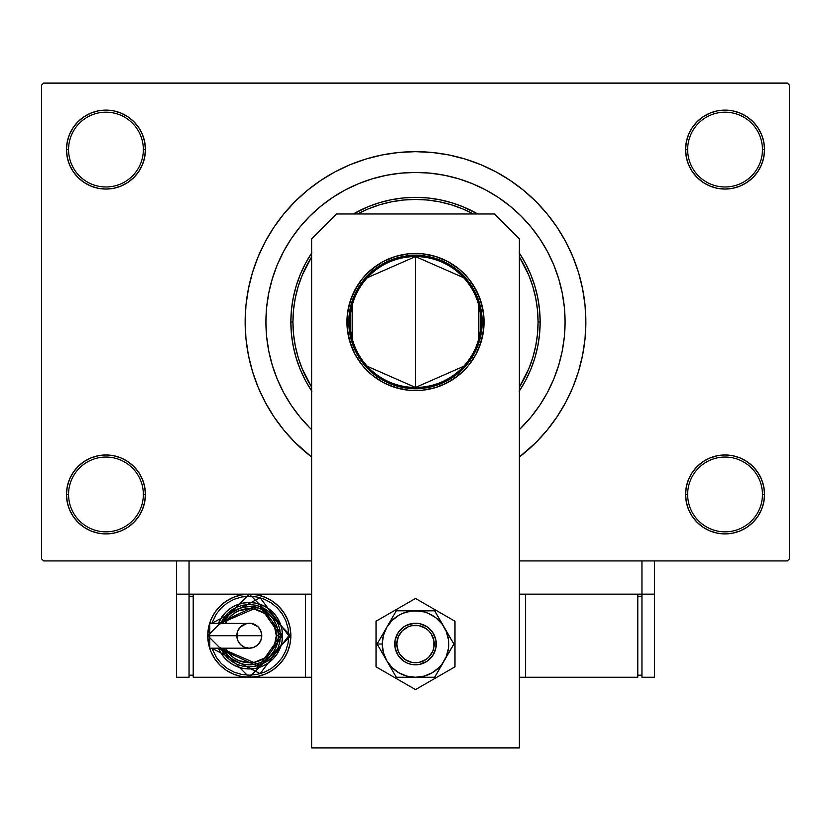 <?xml version="1.0" encoding="UTF-8"?>
<svg xmlns="http://www.w3.org/2000/svg" width="831" height="831" viewBox="0 0 831 831"><rect width="100%" height="100%" fill="white"/><g stroke="black" fill="none" stroke-linecap="round" stroke-linejoin="round"><path stroke-width="1.25" d="M703.119 461.62L697.136 466.534L692.223 472.517L688.577 479.342L686.333 486.748L685.575 494.445L687.653 494.445A37.395 37.395 0 0 0 725.048 531.84A37.395 37.395 0 0 0 762.442 494.445A37.395 37.395 0 0 0 725.048 457.05A37.395 37.395 0 0 0 687.653 494.445L685.575 494.445A39.473 39.473 0 0 1 725.048 454.973A39.473 39.473 0 0 1 764.52 494.445L762.442 494.445A37.395 37.395 0 0 1 725.048 531.84A37.395 37.395 0 0 1 687.653 494.445A37.395 37.395 0 0 1 725.048 457.05A37.395 37.395 0 0 1 762.442 494.445L764.52 494.445L763.762 486.748L761.518 479.342L757.872 472.517L752.959 466.534L746.976 461.62L740.151 457.974L732.745 455.731L725.048 454.973L717.35 455.731L709.944 457.974L703.119 461.62L697.136 466.534L692.223 472.517L688.577 479.342L686.333 486.748L685.575 494.445L686.333 502.142L688.577 509.548L692.223 516.373L697.136 522.356L703.119 527.27L709.944 530.916L717.35 533.159L725.048 533.918L732.745 533.159L740.151 530.916L746.976 527.27L752.959 522.356L757.872 516.373L761.518 509.548L763.762 502.142L764.52 494.445A39.473 39.473 0 0 1 725.048 533.918A39.473 39.473 0 0 1 685.575 494.445L686.333 502.142L688.577 509.548L692.223 516.373L697.136 522.356M133.864 522.356L138.777 516.373L142.423 509.548L144.667 502.142L145.425 494.445A39.473 39.473 0 0 1 105.953 533.918A39.473 39.473 0 0 1 66.48 494.445L68.558 494.445A37.395 37.395 0 0 0 105.953 531.84A37.395 37.395 0 0 0 143.347 494.445A37.395 37.395 0 0 0 105.953 457.05A37.395 37.395 0 0 0 68.558 494.445L66.48 494.445A39.473 39.473 0 0 1 105.953 454.973A39.473 39.473 0 0 1 145.425 494.445L143.347 494.445A37.395 37.395 0 0 1 105.953 531.84A37.395 37.395 0 0 1 68.558 494.445A37.395 37.395 0 0 1 105.953 457.05A37.395 37.395 0 0 1 143.347 494.445L145.425 494.445L144.667 486.748L142.423 479.342L138.777 472.517L133.864 466.534L127.881 461.62L121.056 457.974L113.65 455.731L105.953 454.973L98.255 455.731L90.849 457.974L84.024 461.62L78.041 466.534L73.128 472.517L69.482 479.342L67.238 486.748L66.48 494.445L67.238 502.142L69.482 509.548L73.128 516.373L78.041 522.356L84.024 527.27L90.849 530.916L98.255 533.159L105.953 533.918L113.65 533.159L121.056 530.916L127.881 527.27L133.864 522.356L138.777 516.373L142.423 509.548L144.667 502.142L145.425 494.445L144.667 486.748L142.423 479.342L138.777 472.517L133.864 466.534L127.881 461.62M127.881 182.405L133.864 177.491L138.777 171.508L142.423 164.683L144.667 157.277L145.425 149.58A39.473 39.473 0 0 1 105.953 189.053A39.473 39.473 0 0 1 66.48 149.58L68.558 149.58A37.395 37.395 0 0 0 105.953 186.975A37.395 37.395 0 0 0 143.347 149.58A37.395 37.395 0 0 0 105.953 112.185A37.395 37.395 0 0 0 68.558 149.58L66.48 149.58A39.473 39.473 0 0 1 105.953 110.108A39.473 39.473 0 0 1 145.425 149.58L143.347 149.58A37.395 37.395 0 0 1 105.953 186.975A37.395 37.395 0 0 1 68.558 149.58A37.395 37.395 0 0 1 105.953 112.185A37.395 37.395 0 0 1 143.347 149.58L145.425 149.58L144.667 141.883L142.423 134.477L138.777 127.652L133.864 121.669L127.881 116.756L121.056 113.109L113.65 110.866L105.953 110.108L98.255 110.866L90.849 113.109L84.024 116.756L78.041 121.669L73.128 127.652L69.482 134.477L67.238 141.883L66.48 149.58L67.238 157.277L69.482 164.683L73.128 171.508L78.041 177.491L84.024 182.405L90.849 186.051L98.255 188.294L105.953 189.053L113.65 188.294L121.056 186.051L127.881 182.405L133.864 177.491L138.777 171.508L142.423 164.683L144.667 157.277L145.425 149.58L144.667 141.883L142.423 134.477L138.777 127.652L133.864 121.669M697.136 121.669L692.223 127.652L688.577 134.477L686.333 141.883L685.575 149.58L687.653 149.58A37.395 37.395 0 0 0 725.048 186.975A37.395 37.395 0 0 0 762.442 149.58A37.395 37.395 0 0 0 725.048 112.185A37.395 37.395 0 0 0 687.653 149.58L685.575 149.58A39.473 39.473 0 0 1 725.048 110.108A39.473 39.473 0 0 1 764.52 149.58L762.442 149.58A37.395 37.395 0 0 1 725.048 186.975A37.395 37.395 0 0 1 687.653 149.58A37.395 37.395 0 0 1 725.048 112.185A37.395 37.395 0 0 1 762.442 149.58L764.52 149.58L763.762 141.883L761.518 134.477L757.872 127.652L752.959 121.669L746.976 116.756L740.151 113.109L732.745 110.866L725.048 110.108L717.35 110.866L709.944 113.109L703.119 116.756L697.136 121.669L692.223 127.652L688.577 134.477L686.333 141.883L685.575 149.58L686.333 157.277L688.577 164.683L692.223 171.508L697.136 177.491L703.119 182.405L709.944 186.051L717.35 188.294L725.048 189.053L732.745 188.294L740.151 186.051L746.976 182.405L752.959 177.491L757.872 171.508L761.518 164.683L763.762 157.277L764.52 149.58A39.473 39.473 0 0 1 725.048 189.053A39.473 39.473 0 0 1 685.575 149.58L686.333 157.277L688.577 164.683L692.223 171.508L697.136 177.491L703.119 182.405M558.276 277.398L557.819 275.965M585.855 322.013A170.355 170.355 0 0 1 519.375 457.029L535.964 442.476L547.182 430.084L557.144 416.653L565.745 402.318L572.891 387.204L578.521 371.467L582.583 355.242L585.034 338.705L585.855 322.013L585.034 305.32L582.583 288.783L578.521 272.558L572.891 256.821L565.745 241.707L557.144 227.372L547.182 213.941L535.964 201.549L523.572 190.33L510.141 180.369L495.806 171.768L480.692 164.621L464.955 158.991L448.73 154.93L432.193 152.478L415.5 151.657L398.807 152.478L382.27 154.93L366.045 158.991L350.308 164.621L335.194 171.768L320.859 180.369L307.428 190.33L295.036 201.549L283.818 213.941L273.856 227.372L265.255 241.707L258.109 256.821L252.479 272.558L248.417 288.783L245.966 305.32L245.145 322.013A170.355 170.355 0 0 1 415.5 151.657A170.355 170.355 0 0 1 585.855 322.013M311.625 457.029A170.355 170.355 0 0 1 245.145 322.013L245.966 338.705L248.417 355.242L252.479 371.467L258.109 387.204L265.255 402.318L273.856 416.653L283.818 430.084L295.036 442.476L311.625 457.029M521.266 427.778L531.123 416.902L539.87 405.113L547.421 392.523L553.695 379.258L558.64 365.432L562.203 351.191L564.363 336.669L562.203 351.191L558.64 365.432L553.695 379.258L547.421 392.523L539.87 405.113L531.123 416.902L519.375 429.637A149.58 149.58 0 0 0 565.08 322.013L564.363 336.669L565.08 322.013L564.363 307.356L562.203 292.834L558.64 278.593L553.695 264.767L547.421 251.502L539.87 238.913L531.123 227.123L521.266 216.247L510.39 206.389L498.6 197.643L486.01 190.091L472.746 183.817L458.92 178.873L444.678 175.31L430.157 173.149L415.5 172.433L400.843 173.149L386.322 175.31L372.08 178.873L358.254 183.817L344.99 190.091L332.4 197.643L320.61 206.389L309.734 216.247L299.877 227.123L291.13 238.913L283.579 251.502L277.305 264.767L272.36 278.593L268.797 292.834L266.637 307.356L268.797 292.834L272.36 278.593L277.305 264.767L283.579 251.502L291.13 238.913L299.877 227.123L309.734 216.247L320.61 206.389L332.4 197.643L344.99 190.091L358.254 183.817L372.08 178.873L386.322 175.31L400.843 173.149L415.5 172.433L430.157 173.149L444.678 175.31L458.92 178.873L472.746 183.817L486.01 190.091L498.6 197.643L510.39 206.389L521.266 216.247L531.123 227.123L539.87 238.913L547.421 251.502L553.695 264.767L558.64 278.593L562.203 292.834L564.363 307.356L565.08 322.013A149.58 149.58 0 0 0 415.5 172.433A149.58 149.58 0 0 0 265.92 322.013L266.637 307.356L265.92 322.013L266.637 336.669L268.797 351.191L272.36 365.432L277.305 379.258L283.579 392.523L291.13 405.113L299.877 416.902L309.734 427.778L299.877 416.902L291.13 405.113L283.579 392.523L277.305 379.258L272.36 365.432L268.797 351.191L266.637 336.669L265.92 322.013A149.58 149.58 0 0 0 311.625 429.637L309.734 427.778L311.625 429.637A149.58 149.58 0 0 1 415.5 172.433A149.58 149.58 0 0 1 519.375 429.637L521.286 427.768M787.373 560.925L519.375 560.925L641.947 560.925L641.947 594.165L519.375 594.165L641.947 594.165L641.947 560.925L519.375 560.925L787.373 560.925L789.45 558.848L789.45 85.178L789.45 558.848L787.373 560.925M311.625 560.925L43.628 560.925L41.55 558.848L41.55 85.178L43.628 83.1L787.373 83.1L43.628 83.1L41.55 85.178L41.55 558.848L43.628 560.925L311.625 560.925M267.052 303.627L266.564 308.145M787.373 83.1L789.45 85.178L787.373 83.1M462.275 158.202L450.173 155.22M379.538 155.501L366.045 158.991M732.745 110.866L725.048 110.108L717.35 110.866M709.944 186.051L717.35 188.294L725.048 189.053L732.745 188.294L740.151 186.051M113.65 110.866L105.953 110.108L98.255 110.866M78.041 177.491L84.024 182.405M90.849 186.051L98.255 188.294L105.953 189.053L113.65 188.294L121.056 186.051M121.056 457.974L113.65 455.731L105.953 454.973L98.255 455.731L90.849 457.974M98.255 533.159L105.953 533.918L113.65 533.159M752.959 466.534L746.976 461.62M740.151 457.974L732.745 455.731L725.048 454.973L717.35 455.731L709.944 457.974M717.35 533.159L725.048 533.918L732.745 533.159M463.677 366.305L415.5 387.454A65.441 65.441 0 0 0 480.941 322.013A65.441 65.441 0 0 0 415.5 256.571L415.5 255.325A66.688 66.688 0 0 1 482.188 322.013A66.688 66.688 0 0 1 415.5 388.7L415.5 256.571A65.441 65.441 0 0 1 480.941 322.013A65.441 65.441 0 0 1 415.5 387.454L367.323 366.305M367.323 277.72L415.5 256.571L463.677 277.72M478.822 305.486L478.822 338.539M415.5 255.325L428.505 256.602L441.022 260.404L452.552 266.564L462.659 274.853L470.948 284.96L477.108 296.49L480.91 309.007L482.188 322.013L480.91 335.018L479.321 341.375L474.314 353.445L470.948 359.065L462.659 369.172L452.552 377.461L446.933 380.827L434.862 385.833L422.034 388.378L415.5 388.7L402.495 387.423L389.978 383.621L378.448 377.461L373.192 373.566L363.947 364.321L356.686 353.445L351.679 341.375L350.09 335.018L348.812 322.013L350.09 309.007L351.679 302.65L356.686 290.58L360.052 284.96L368.341 274.853L378.448 266.564L389.978 260.404L402.495 256.602L415.5 255.325L415.5 387.454A65.441 65.441 0 0 1 350.059 322.013A65.441 65.441 0 0 1 415.5 256.571A65.441 65.441 0 0 0 350.059 322.013A65.441 65.441 0 0 0 415.5 387.454L415.5 388.7A66.688 66.688 0 0 1 348.812 322.013A66.688 66.688 0 0 1 415.5 255.325M352.178 338.539L352.178 305.486M519.146 252.759L525.431 263.25L530.666 274.313L534.78 285.833L537.75 297.695L539.548 309.797L540.15 322.013L538.072 322.013A122.573 122.573 0 0 1 519.375 387.08L528.745 368.922L532.796 357.59L535.715 345.925L537.48 334.031L538.072 322.013L537.48 309.994L535.715 298.1L532.796 286.435L528.745 275.103L519.375 256.945A122.573 122.573 0 0 1 538.072 322.013L540.15 322.013A124.65 124.65 0 0 1 519.375 390.913A124.65 124.65 0 0 0 540.15 322.013L539.548 334.228L537.75 346.33L534.78 358.192L530.666 369.712L525.431 380.775L519.146 391.266M311.854 391.266L305.569 380.775L300.334 369.712L296.22 358.192L293.25 346.33L291.452 334.228L290.85 322.013L292.928 322.013A122.573 122.573 0 0 1 311.625 256.945L302.255 275.103L298.204 286.435L295.285 298.1L293.52 309.994L292.928 322.013L293.52 334.031L295.285 345.925L298.204 357.59L302.255 368.922L311.625 387.08A122.573 122.573 0 0 1 292.928 322.013L290.85 322.013A124.65 124.65 0 0 0 311.625 390.913A124.65 124.65 0 0 1 290.85 322.013L291.452 309.797L293.25 297.695L296.22 285.833L300.334 274.313L305.569 263.25L311.854 252.759M353.31 213.983L367.801 206.846L379.32 202.733L391.183 199.762L403.284 197.965L415.5 197.363L427.716 197.965L439.817 199.762L451.68 202.733L463.199 206.846L477.69 213.983A124.65 124.65 0 0 0 353.31 213.983A124.65 124.65 0 0 1 477.69 213.983M272.36 365.432L277.305 379.258M558.64 278.593L558.432 277.907M557.372 274.604L556.292 271.488M555.887 270.397L553.695 264.767M372.08 178.873L358.254 183.817M290.85 322.013A124.65 124.65 0 0 1 311.625 253.112A124.65 124.65 0 0 0 290.85 322.013M519.375 253.112A124.65 124.65 0 0 1 540.15 322.013A124.65 124.65 0 0 0 519.375 253.112M473.41 213.983L462.41 208.768L451.077 204.717L439.412 201.798L427.518 200.032L415.5 199.44L403.482 200.032L391.588 201.798L379.923 204.717L368.59 208.768L357.59 213.983A122.573 122.573 0 0 1 473.41 213.983M371.956 269.057A68.558 68.558 0 0 0 346.942 322.013A68.558 68.558 0 0 1 415.5 253.455A68.558 68.558 0 0 1 484.058 322.013A68.558 68.558 0 0 0 459.044 269.057M458.941 268.974A68.558 68.558 0 0 0 435.423 256.415M435.382 256.405A68.558 68.558 0 0 0 395.618 256.405L383.184 261.547L372.008 269.015L362.503 278.52L355.034 289.697L349.893 302.11L347.275 315.292L347.275 328.733L349.893 341.915L355.034 354.328L362.503 365.505L372.008 375.01L383.184 382.478L395.598 387.62L408.779 390.238L422.221 390.238L435.402 387.62L447.816 382.478L458.992 375.01L468.497 365.505L475.966 354.328L481.107 341.915L483.725 328.733L483.725 315.292L481.107 302.11L475.966 289.697L468.497 278.52L458.992 269.015L447.816 261.547L435.402 256.405L422.221 253.787L408.779 253.787L395.598 256.405M395.577 256.415A68.558 68.558 0 0 0 372.059 268.974M494.445 213.983L519.375 238.913L519.375 747.9L311.625 747.9L311.625 238.913L336.555 213.983L494.445 213.983L336.555 213.983L311.625 238.913L311.625 747.9L519.375 747.9L519.375 238.913L494.445 213.983M478.843 348.251L482.738 335.392L484.058 322.013A68.558 68.558 0 0 1 415.5 390.57A68.558 68.558 0 0 1 346.942 322.013L348.262 335.392L352.157 348.251M362.503 365.505L372.008 375.01M377.409 379.019L383.184 382.478M389.261 385.355L402.121 389.251M422.19 390.248A68.558 68.558 0 0 1 408.81 390.248L422.221 390.238L435.402 387.62L441.739 385.355L453.591 379.019L463.978 370.491L468.497 365.505M482.738 308.633L478.843 295.774L472.507 283.922M463.978 273.534L458.992 269.015M383.184 261.547L377.409 265.006L367.022 273.534M358.493 283.922L352.157 295.774L348.262 308.633M346.942 322.013A68.558 68.558 0 0 0 349.893 341.894M349.903 341.936A68.558 68.558 0 0 0 389.209 385.335M389.313 385.376A68.558 68.558 0 0 0 408.738 390.238M422.262 390.238A68.558 68.558 0 0 0 441.687 385.376M441.791 385.335A68.558 68.558 0 0 0 484.058 322.013M376.028 621.235L376.028 666.815L415.5 689.605L454.973 666.815L454.973 621.235L415.5 598.445L376.028 621.235L376.028 666.815L415.5 689.605L454.973 666.815L454.973 621.235L415.5 598.445L376.028 621.235M427.03 661.31L419.551 664.405L411.449 664.405L407.554 663.221L403.959 661.299L398.226 655.566L395.12 648.076L395.12 639.974L398.226 632.484L403.959 626.751L407.554 624.829L415.5 623.25L419.551 623.645L427.041 626.751L432.774 632.484L435.88 639.974L435.88 648.076L432.774 655.566L427.041 661.299L423.446 663.221L422.636 661.31A18.698 18.698 0 0 1 398.215 651.161A18.698 18.698 0 0 1 408.364 626.74L407.564 624.829A20.775 20.775 0 0 0 396.304 651.961A20.775 20.775 0 0 0 423.436 663.221A20.775 20.775 0 0 1 396.304 651.961A20.775 20.775 0 0 1 407.564 624.829L407.564 624.829A20.775 20.775 0 0 1 434.696 636.089A20.775 20.775 0 0 1 423.436 663.221L423.436 663.221A20.775 20.775 0 0 0 434.696 636.089A20.775 20.775 0 0 0 407.564 624.829L408.364 626.74L402.287 630.791L398.236 636.858L396.803 644.004L398.215 651.161L399.94 654.402L405.102 659.565L411.833 662.359L415.479 662.723L419.136 662.369L425.877 659.585L428.713 657.259L432.764 651.192L433.834 647.692L433.844 640.389L431.06 633.648L428.734 630.812L425.898 628.485L419.167 625.691L411.864 625.681L408.364 626.74A18.698 18.698 0 0 1 432.785 636.889A18.698 18.698 0 0 1 422.636 661.31L423.436 663.221M384.161 656.22L386.716 660.645A33.24 33.24 0 0 1 382.26 644.025L377.118 644.025L396.304 677.265L377.118 644.025L396.304 610.785L377.118 644.025L384.161 656.22M434.675 677.265L396.304 677.265L434.696 677.265L453.882 644.025L434.696 677.265L446.205 656.75L448.46 648.367L448.74 644.025L448.46 639.683L446.205 631.3L434.696 610.785L453.882 644.025L441.874 623.79L435.735 617.651L428.225 613.32L424.101 611.917L415.5 610.785L396.304 610.785L434.696 610.785L411.158 611.065L402.775 613.32L398.88 615.241L391.993 620.518L386.716 627.405L383.392 635.424L382.26 644.025L383.392 652.626L386.716 660.645L391.993 667.532L398.88 672.809L406.899 676.133L415.5 677.265L424.101 676.133L432.12 672.809L439.007 667.532L441.874 664.26L453.882 644.025L434.696 610.785L396.304 610.785L377.118 644.025L382.26 644.025A33.24 33.24 0 0 1 444.284 627.405A33.24 33.24 0 0 1 415.5 677.265L434.696 677.265M419.53 664.405L415.49 664.8M403.959 661.299L400.812 658.713M403.97 626.74L407.554 624.829M411.47 623.645L415.51 623.25M427.041 626.751L430.188 629.337M415.5 677.265A33.24 33.24 0 0 1 386.716 660.645L396.304 677.265L415.5 677.265M654.413 594.165L654.413 560.925L654.413 594.165L641.947 594.165L654.413 594.165L654.413 677.265L641.947 677.265L641.947 594.165L641.947 677.265L654.413 677.265L654.413 594.165M311.625 594.165L189.053 594.165L189.053 560.925L189.053 594.165L176.588 594.165L176.588 560.925L176.588 677.265L189.053 677.265L176.588 677.265L176.588 594.165L189.053 594.165L189.053 677.265L189.053 594.165L311.625 594.165M637.793 677.265L637.793 594.165L637.793 677.265L525.608 677.265L525.608 594.165L525.608 677.265L519.375 677.265L637.793 677.265M637.793 596.243L641.947 596.243L637.793 596.243M641.947 675.188L637.793 675.188L641.947 675.188M249.3 648.18A12.465 12.465 0 0 0 261.765 635.715L209.796 635.715L209.796 648.18L249.3 648.18L244.532 647.235L240.481 644.534L237.78 640.483L236.835 635.715A12.465 12.465 0 0 0 249.3 648.18L249.3 648.18A12.465 12.465 0 0 0 261.765 635.715A12.465 12.465 0 0 0 249.3 623.25A12.465 12.465 0 0 1 261.765 635.715L260.82 640.483L258.119 644.534L254.068 647.235L249.3 648.18A12.465 12.465 0 0 1 236.835 635.715L237.78 630.947L240.481 626.896L246.869 623.489M207.75 635.715L249.3 677.265L290.85 635.715L288.773 635.715L260.103 673.681L211.843 648.18L216.476 657.643L221.389 663.626L227.372 668.54L234.197 672.186L241.603 674.429L249.3 675.188L256.997 674.429L264.403 672.186L271.228 668.54L277.211 663.626L282.125 657.643L285.771 650.818L288.014 643.412L288.773 635.715L288.014 628.018L285.771 620.612L282.125 613.787L277.211 607.804L271.228 602.89L264.403 599.244L256.997 597.001L249.3 596.243L241.603 597.001L234.197 599.244L227.372 602.89L221.389 607.804L216.476 613.787L211.843 623.25L260.103 597.749L288.773 635.715L290.85 635.715A41.55 41.55 0 0 1 249.3 677.265A41.55 41.55 0 0 1 207.75 635.715L208.55 643.817L210.908 651.618L214.751 658.796L219.924 665.091L226.219 670.264L233.397 674.107L241.198 676.465L249.3 677.265L257.402 676.465L265.203 674.107L272.381 670.264L278.676 665.091L283.849 658.796L287.692 651.618L290.05 643.817L290.85 635.715L290.05 627.613L287.692 619.812L283.849 612.634L278.676 606.339L272.381 601.166L265.203 597.323L257.402 594.965L249.3 594.165L241.198 594.965L233.397 597.323L226.219 601.166L219.924 606.339L214.751 612.634L210.908 619.812L208.55 627.613L207.75 635.715A41.55 41.55 0 0 1 249.3 594.165A41.55 41.55 0 0 1 290.85 635.715L249.3 594.165L207.75 635.715L209.828 635.715L207.75 635.715M218.491 623.25A33.24 33.24 0 0 1 282.54 635.715L259.854 604.189L218.491 623.25L221.659 617.246L225.793 612.208L230.831 608.074L236.575 605.01L242.818 603.109L249.3 602.475L255.782 603.109L262.025 605.01L267.769 608.074L272.807 612.208L276.941 617.246L280.005 622.99L281.906 629.233L282.54 635.715A33.24 33.24 0 0 1 218.491 648.18L259.854 667.241L282.54 635.715L280.463 635.715L259.75 665.07L220.734 648.18M225.336 648.18L230.208 654.807L234.3 658.173L238.964 660.666L249.3 662.723L254.566 662.203L264.3 658.173L268.392 654.807L271.758 650.715L274.251 646.051L276.308 635.715L278.385 635.715A29.085 29.085 0 0 0 223.02 623.25L228.733 615.148L233.137 611.533L238.165 608.843L243.628 607.191L249.3 606.63L254.972 607.191L260.435 608.843L265.463 611.533L269.867 615.148L273.482 619.552L276.172 624.58L277.824 630.043L278.385 635.715A29.085 29.085 0 0 1 223.02 648.18A29.085 29.085 0 0 0 278.385 635.715L276.308 635.715A27.008 27.008 0 0 1 227.476 651.618M305.393 594.165L305.393 677.265L193.208 677.265L193.208 594.165L193.208 677.265L305.393 677.265L305.393 594.165M311.625 677.265L305.393 677.265L311.625 677.265M189.053 675.188L193.208 675.188L189.053 675.188M189.053 596.243L193.208 596.243L189.053 596.243M220.506 647.64L223.394 653.031L227.268 657.747L231.984 661.621L237.375 664.509L243.223 666.275L249.3 666.878L255.377 666.275L261.225 664.509L266.616 661.621L271.332 657.747L275.206 653.031L278.094 647.64L279.86 641.792L280.463 635.715L282.54 635.715L281.906 642.197L280.005 648.44L276.941 654.184L272.807 659.222L267.769 663.356L262.025 666.42L255.782 668.321L249.3 668.955L242.818 668.321L236.575 666.42L230.831 663.356L225.793 659.222L221.659 654.184L218.491 648.18M220.734 623.25L259.75 606.36L280.463 635.715L279.86 629.638L278.094 623.79L275.206 618.399L271.332 613.683L266.616 609.809L261.225 606.921L255.377 605.155L249.3 604.553L243.223 605.155L237.375 606.921L231.984 609.809L227.268 613.683L223.394 618.399L220.506 623.79M226.084 618.191A29.085 29.085 0 0 1 278.385 635.715L277.824 641.387L276.172 646.85L273.482 651.878L269.867 656.282L265.463 659.897L260.435 662.587L254.972 664.239L249.3 664.8L243.628 664.239L238.165 662.587L233.137 659.897L228.733 656.282L223.02 648.18M276.308 635.715L274.251 625.379L271.758 620.715L264.3 613.257L254.566 609.227L249.3 608.707L238.964 610.764L234.3 613.257L230.208 616.623L225.336 623.25A27.008 27.008 0 0 1 276.308 635.715M209.796 624.195L209.796 635.715L209.796 623.25L209.796 624.195L209.796 623.25L251.731 623.489L258.119 626.896L260.82 630.947L261.765 635.715A12.465 12.465 0 0 0 249.3 623.25A12.465 12.465 0 0 0 236.835 635.715M261.765 635.715L209.796 635.715L209.796 647.235"/></g></svg>
